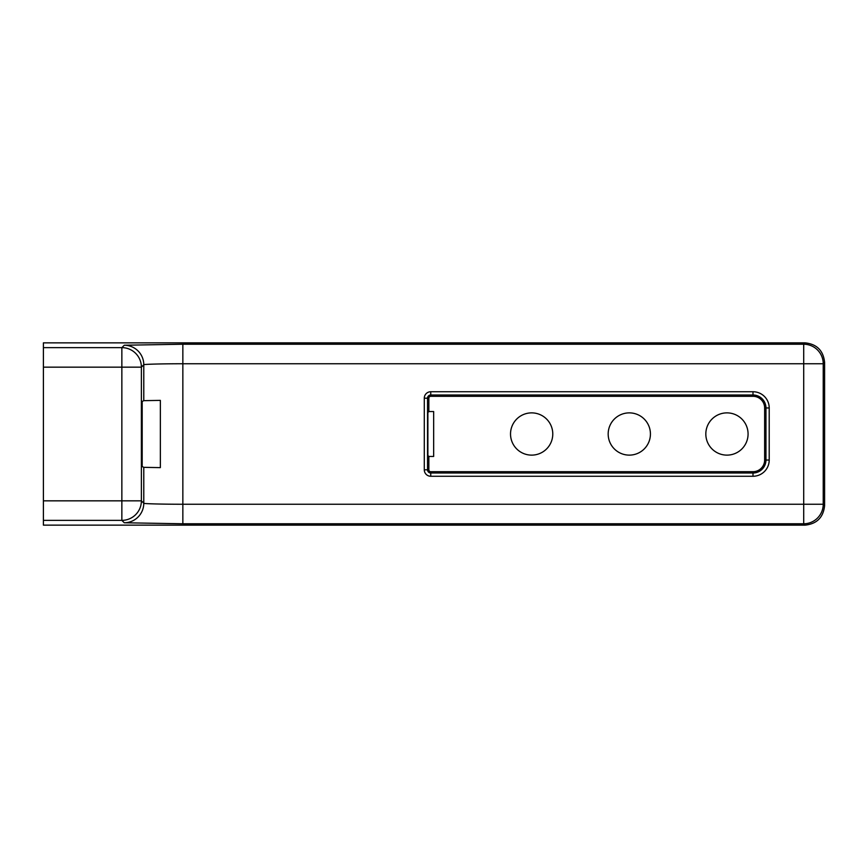 <?xml version="1.0" encoding="UTF-8"?>
<svg xmlns="http://www.w3.org/2000/svg" width="868" height="868" viewBox="0 0 868 868"><rect width="100%" height="100%" fill="white"/><g stroke="black" fill="none" stroke-linecap="round" stroke-linejoin="round"><path stroke-width="1.3" d="M510.525 434A21.125 21.125 0 0 1 531.65 412.875A21.125 21.125 0 0 1 552.775 434A21.125 21.125 0 0 1 531.65 455.125A21.125 21.125 0 0 1 510.525 434M608.175 434A21.125 21.125 0 0 1 629.3 412.875A21.125 21.125 0 0 1 650.425 434A21.125 21.125 0 0 1 629.3 455.125A21.125 21.125 0 0 1 608.175 434M705.825 434A21.125 21.125 0 0 1 726.95 412.875A21.125 21.125 0 0 1 748.075 434A21.125 21.125 0 0 1 726.95 455.125A21.125 21.125 0 0 1 705.825 434M824.6 505.61L824.6 362.39L823.233 363.757L823.233 504.243L824.6 505.61C823.363 517.393 816.853 523.903 805.07 525.14L803.703 523.773L182.844 523.773L124.265 522.764L121.856 520.366L43.4 520.366L43.4 525.14L805.07 525.14M43.4 520.366L43.4 342.86L805.07 342.86C816.853 344.097 823.363 350.607 824.6 362.39M143.784 467.342L142.189 466.55L142.189 401.45L143.784 400.658L160.352 400.376L160.352 467.624L143.784 467.342L143.784 503.234C142.45 503.744 163.726 504.286 182.844 504.243L803.703 504.243L803.703 363.757L182.844 363.757C163.726 363.714 142.45 364.256 143.784 364.766L141.386 367.164L141.386 500.836L143.784 503.234A19.53 19.519 135 0 1 124.265 522.764M430.745 396.307A1.888 1.888 0 0 0 428.857 398.195L428.857 411.551L433.664 411.551L433.664 456.449L428.857 456.449L428.857 469.805A1.888 1.888 0 0 0 430.745 471.693L752.99 471.693A11.653 11.653 0 0 0 764.643 460.04L764.643 407.96A11.653 11.653 0 0 0 752.99 396.307L430.745 396.307L430.745 394.994A3.201 3.201 0 0 0 427.544 398.195L427.544 469.805A3.201 3.201 0 0 0 430.745 473.006L752.99 473.006A12.966 12.966 0 0 0 765.956 460.04L765.956 407.96A12.966 12.966 0 0 0 752.99 394.994L430.745 394.994L430.745 391.739L752.99 391.739A16.221 16.221 0 0 1 769.211 407.96L769.211 460.04A16.221 16.221 0 0 1 752.99 476.261L430.745 476.261A6.456 6.456 0 0 1 424.289 469.805L424.289 398.195A6.456 6.456 0 0 1 430.745 391.739M428.857 456.449L427.891 455.483L427.891 412.517L428.857 411.551M43.4 347.634L121.856 347.634L124.265 345.236L182.844 344.227L182.844 523.773M143.784 400.658L143.784 364.766A19.53 19.519 45 0 0 124.265 345.236M43.4 500.836L121.856 500.836L121.856 367.164L43.4 367.164M182.844 344.227L803.703 344.227L805.07 342.86M121.856 500.836L141.386 500.836A19.53 19.519 135 0 1 121.856 520.366L121.856 500.836M141.386 367.164L121.856 367.164L121.856 347.634A19.53 19.519 45 0 1 141.386 367.164M803.703 523.773L803.703 504.243L823.233 504.243A19.53 19.519 -45 0 1 803.703 523.773M803.703 363.757L803.703 344.227A19.53 19.519 -135 0 1 823.233 363.757L803.703 363.757M428.857 398.195L424.289 398.195M752.99 396.307L752.99 391.739M764.643 407.96L769.211 407.96M764.643 460.04L769.211 460.04M752.99 471.693L752.99 476.261M430.745 471.693L430.745 476.261M428.857 469.805L424.289 469.805"/></g></svg>
